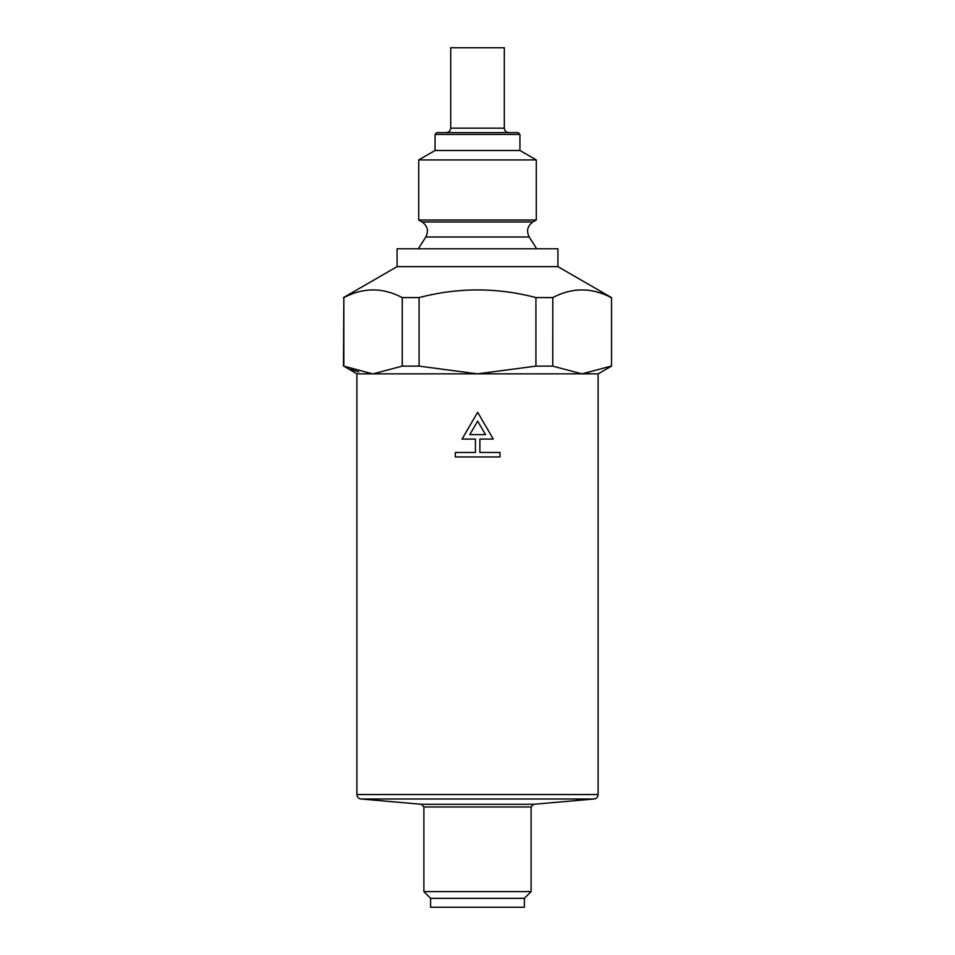 <?xml version="1.0" encoding="UTF-8"?>
<svg xmlns="http://www.w3.org/2000/svg" width="955" height="955" viewBox="0 0 955 955"><rect width="100%" height="100%" fill="white"/><g stroke="black" fill="none" stroke-linecap="round" stroke-linejoin="round"><path stroke-width="1.43" d="M455.32 456.956L499.99 456.956L499.99 452.479L479.888 452.479L479.888 439.085L493.293 439.085L477.655 412.274L462.029 439.085L475.423 439.085L475.423 452.479L455.32 452.479L455.32 456.956M435.062 134.416L519.938 134.416L518.147 132.626L436.853 132.626L435.062 134.416L435.062 150.496L418.72 159.927L418.72 220.02L536.28 220.02L532.89 221.978L422.11 221.978L418.72 220.02M557.911 266.648L557.911 248.778L397.089 248.778L397.089 266.648L557.911 266.648L611.522 297.59L611.522 366.123L598.117 373.859L581.953 373.859L611.164 366.123M588.769 373.417L586.442 373.668M582.096 373.859L477.5 373.859L535.922 366.123L552.742 366.123L581.953 373.859M611.164 297.59C591.754 287.395 572.272 287.395 552.742 297.59L535.922 297.59L535.922 366.123M535.922 297.59C497.03 287.383 458.09 287.383 419.078 297.59L419.078 366.123L477.5 373.859L373.047 373.859L402.258 366.123L419.078 366.123M419.078 297.59L402.258 297.59L402.258 366.123M402.258 297.59C382.836 287.395 363.366 287.395 343.836 297.59L343.836 366.123L372.557 373.859M358.662 371.913L350.795 369.275M343.848 366.123L356.884 373.859L356.884 794.548L598.117 794.548C597.902 797.079 596.541 798.559 594.034 799.001L360.966 799.001C358.459 798.559 357.098 797.079 356.884 794.548M552.742 366.123L552.814 297.566M571.591 290.881L573.609 290.523M575.197 290.296L577.512 290.045M587.409 290.141L588.077 290.213M598.928 292.564L602.295 293.71M373.047 373.859L356.884 373.859M343.836 297.59L343.478 366.123M450.7 128.161L504.3 128.161L504.3 47.75L450.7 47.75L450.7 128.161C450.438 130.871 448.946 132.363 446.224 132.626M519.938 134.416L519.938 150.496L536.28 159.927L418.72 159.927M519.938 150.496L435.062 150.496M493.293 439.085L477.655 412.274L462.029 439.085M524.402 898.321L524.402 907.25L430.598 907.25L430.598 898.321L423.889 891.612L531.111 891.612L524.402 898.321L430.598 898.321M477.655 421.143L485.522 434.609L469.8 434.609L477.655 421.143M536.674 248.778L529.201 237.007L425.799 237.007L418.326 248.778M533.558 804.289L531.111 806.963L423.889 806.963L421.442 804.289L533.558 804.289L594.034 799.001M397.089 266.648L343.478 297.59M529.201 237.007C526.193 230.955 527.423 225.941 532.89 221.978M425.799 237.007C428.807 230.955 427.577 225.941 422.11 221.978M536.28 159.927L536.28 220.02M611.522 297.59L611.522 366.123M504.3 128.161C504.562 130.871 506.055 132.363 508.776 132.626M421.442 804.289L360.966 799.001M423.889 806.963L423.889 891.612M531.111 806.963L531.111 891.612M598.117 373.859L598.117 794.548"/></g></svg>
